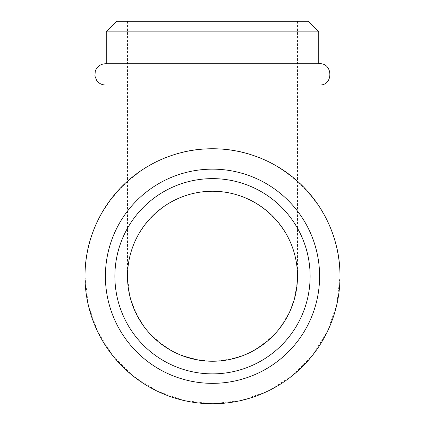 <?xml version="1.0" encoding="UTF-8"?>
<svg xmlns="http://www.w3.org/2000/svg" width="425" height="425" viewBox="0 0 425 425"><rect width="100%" height="100%" fill="white"/><g stroke="black" fill="none" stroke-linecap="round" stroke-linejoin="round"><path stroke-width="0.32" stroke-dasharray="2.12 1.59" d="M318.75 63.782L106.25 63.782L318.75 63.75M319.6 85L105.4 85L319.6 85M106.25 31.875L318.75 31.875M212.5 21.25L127.5 21.25L212.5 21.25M116.875 21.25L308.125 21.25M114.877 276.25A97.623 97.623 0 0 0 261.311 360.793A97.623 97.623 0 0 0 261.311 191.707A97.623 97.623 0 0 0 114.877 276.25M212.5 191.25C167.067 190.299 126.549 230.817 127.5 276.25L129.63 295.163C133.105 307.487 138.577 318.846 146.046 329.248C154.519 338.842 164.379 346.704 175.621 352.835C187.42 357.802 199.713 360.607 212.5 361.25C225.287 360.607 237.58 357.802 249.379 352.835C260.621 346.704 270.481 338.842 278.954 329.248L289.085 313.129C294.052 301.33 296.857 289.037 297.5 276.25C298.451 230.817 257.933 190.299 212.5 191.25M212.5 148.75C144.346 147.321 83.571 208.096 85 276.25L88.198 304.624L97.628 331.569L112.816 355.746L133.004 375.934L157.181 391.122L184.126 400.552L212.5 403.75L240.874 400.552L267.819 391.122L291.996 375.934L312.184 355.746L327.372 331.569L336.802 304.624L340 276.25C341.429 208.096 280.654 147.321 212.5 148.75M85 85L340 85M106.25 63.75L319.6 63.75M127.5 21.25L127.5 276.25M297.5 21.25L297.5 276.25"/><path stroke-width="0.64" d="M318.75 31.875L106.25 31.875L116.875 21.25L308.125 21.25L318.75 31.875L318.75 63.782C332.918 62.018 333.864 85.627 319.6 85M114.877 276.25A97.623 97.623 0 0 0 261.311 360.793A97.623 97.623 0 0 0 261.311 191.707A97.623 97.623 0 0 0 114.877 276.25M85 276.25A127.5 127.5 0 0 0 276.25 386.67A127.5 127.5 0 0 0 276.25 165.83A127.5 127.5 0 0 0 85 276.25L85 85L340 85L340 276.25M127.5 276.25A85 85 0 0 0 255 349.86A85 85 0 0 0 255 202.64A85 85 0 0 0 127.5 276.25M105.4 276.25A107.1 107.1 0 0 0 266.05 369.001A107.1 107.1 0 0 0 266.05 183.499A107.1 107.1 0 0 0 105.4 276.25M319.6 63.75L105.4 63.75C100.433 64.021 97.065 66.481 95.285 71.124L94.902 76.027L96.772 80.575C98.94 83.438 101.814 84.91 105.4 85M106.25 63.75L106.25 31.875"/></g></svg>
